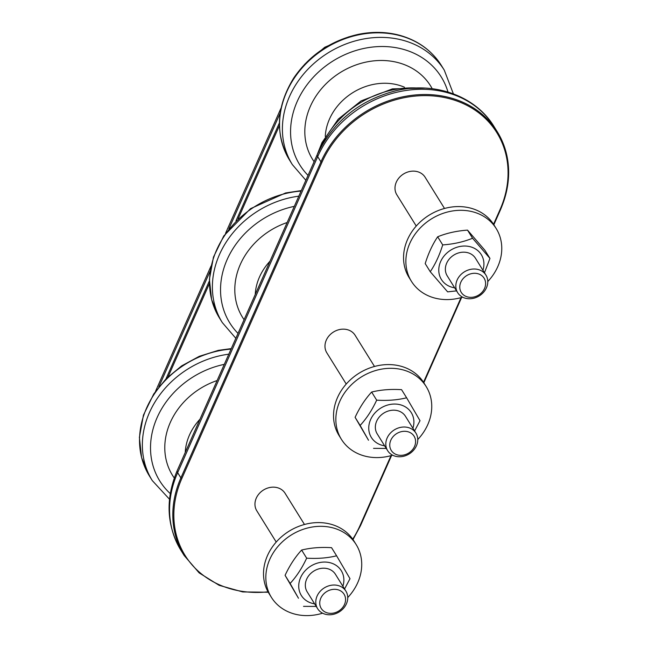 <?xml version="1.0" encoding="UTF-8"?>
<svg xmlns="http://www.w3.org/2000/svg" width="648" height="648" viewBox="0 0 648 648"><rect width="100%" height="100%" fill="white"/><g stroke="black" fill="none" stroke-linecap="round" stroke-linejoin="round"><path stroke-width="0.97" d="M482.922 270.248A23.506 19.975 148.1 0 0 470.723 246.872A23.506 19.975 148.1 0 0 440.81 261.185A23.506 19.975 148.1 0 0 451.964 287.234A23.506 19.975 148.1 0 0 454.653 287.817M485.935 275.1L475.478 258.269A16.646 14.143 148.1 0 0 453.875 255.045A16.646 14.143 148.1 0 0 447.209 275.837L457.666 292.669A16.646 14.143 148.1 0 0 465.159 298.169A16.646 14.143 148.1 0 0 483.424 292.418A16.646 14.143 148.1 0 0 485.935 275.1A16.646 14.143 148.1 0 0 478.443 269.592A16.646 14.143 148.1 0 0 460.185 275.343A16.646 14.143 148.1 0 0 457.666 292.669M489.961 258.406L484.915 250.29L467.524 230.129C456.662 230.891 446.715 233.11 437.667 236.787C432.605 244.264 428.45 253.198 425.201 263.598L430.248 271.714C435.31 264.23 439.466 255.296 442.714 244.904C453.568 244.142 463.523 241.923 472.57 238.245L489.961 258.406L484.469 272.743M456.548 290.863L447.638 291.867L430.248 271.714M437.667 236.787L442.714 244.904M467.524 230.129L472.57 238.245M487.782 281.532A49.928 42.42 148.1 0 0 497.429 267.413A49.928 42.42 148.1 0 0 496.222 228.59L493.906 224.864A49.928 42.42 148.1 0 0 450.125 207.255A49.928 42.42 148.1 0 0 407.884 238.756A49.928 42.42 148.1 0 0 409.099 277.571L411.415 281.297A49.928 42.42 148.1 0 0 462.615 297.173M496.222 228.59A49.928 42.42 148.1 0 0 452.442 210.981A49.928 42.42 148.1 0 0 410.2 242.482A49.928 42.42 148.1 0 0 411.415 281.297M416.251 226.039L396.843 194.805A16.646 14.143 -31.9 0 1 403.51 174.004A16.646 14.143 -31.9 0 1 425.112 177.228L444.52 208.47M478.062 273.764A13.454 11.429 -31.9 0 1 480.184 293.998A13.454 11.429 -31.9 0 1 459.829 288.174A13.454 11.429 -31.9 0 1 478.062 273.764M412.906 428.263A23.506 19.975 148.1 0 0 403.777 406.037A23.506 19.975 148.1 0 0 372.487 416.138A23.506 19.975 148.1 0 0 378.877 444.091A23.506 19.975 148.1 0 0 384.637 445.832M415.919 433.107L405.454 416.275A16.646 14.143 148.1 0 0 400.14 411.593A16.646 14.143 148.1 0 0 380.587 415.603A16.646 14.143 148.1 0 0 377.193 433.852L387.65 450.676A16.646 14.143 148.1 0 0 392.971 455.366A16.646 14.143 148.1 0 0 412.517 451.348A16.646 14.143 148.1 0 0 415.919 433.107A16.646 14.143 148.1 0 0 410.597 428.417A16.646 14.143 148.1 0 0 391.052 432.435A16.646 14.143 148.1 0 0 387.65 450.676M406.62 397.791L401.574 389.675C390.695 389.002 380.716 389.796 371.636 392.048C365.221 399.014 359.705 407.438 355.104 417.328L368.501 440.227L360.142 425.444C366.566 418.47 372.074 410.046 376.682 400.164C387.569 400.829 397.548 400.035 406.62 397.791L420.017 420.698L414.582 430.96M386.249 448.432L373.548 448.351M371.636 392.048L376.682 400.164M355.104 417.328L360.142 425.444M417.766 439.538A49.928 42.42 148.1 0 0 423.8 431.908A49.928 42.42 148.1 0 0 426.198 386.597L423.881 382.871A49.928 42.42 148.1 0 0 341.48 390.274A49.928 42.42 148.1 0 0 339.082 435.586L341.399 439.312A49.928 42.42 148.1 0 0 392.599 455.18M426.198 386.597A49.928 42.42 148.1 0 0 343.796 394A49.928 42.42 148.1 0 0 341.399 439.312M346.235 384.045L326.819 352.812A16.646 14.143 -31.9 0 1 330.221 334.571A16.646 14.143 -31.9 0 1 349.766 330.553A16.646 14.143 -31.9 0 1 355.088 335.243L374.504 366.476M395.547 454.208A13.454 11.429 -31.9 0 1 396.9 433.455A13.454 11.429 -31.9 0 1 415.57 442.3A13.454 11.429 -31.9 0 1 395.547 454.208M342.881 586.27A23.506 19.975 148.1 0 0 333.752 564.044A23.506 19.975 148.1 0 0 302.47 574.152A23.506 19.975 148.1 0 0 308.853 602.105A23.506 19.975 148.1 0 0 314.62 603.839M345.894 591.114L335.437 574.29A16.646 14.143 148.1 0 0 313.843 571.066A16.646 14.143 148.1 0 0 307.168 591.859L317.625 608.683A16.646 14.143 148.1 0 0 322.947 613.373A16.646 14.143 148.1 0 0 342.5 609.363A16.646 14.143 148.1 0 0 345.894 591.114A16.646 14.143 148.1 0 0 340.581 586.432A16.646 14.143 148.1 0 0 321.027 590.441A16.646 14.143 148.1 0 0 317.625 608.683M336.604 555.798L331.557 547.682C320.671 547.017 310.692 547.803 301.62 550.055C295.204 557.021 289.688 565.453 285.079 575.335L298.477 598.242L290.126 583.451C296.541 576.485 302.057 568.053 306.666 558.171C317.552 558.835 327.532 558.05 336.604 555.798L350.001 578.705L344.558 588.967M316.232 606.439L303.523 606.358M285.079 575.335L290.126 583.451M301.62 550.055L306.666 558.171M347.749 597.553A49.928 42.42 148.1 0 0 353.776 589.915A49.928 42.42 148.1 0 0 356.181 544.612L353.865 540.886A49.928 42.42 148.1 0 0 271.463 548.281A49.928 42.42 148.1 0 0 269.058 593.592L271.374 597.318A49.928 42.42 148.1 0 0 322.583 613.194M356.181 544.612A49.928 42.42 148.1 0 0 273.78 552.007A49.928 42.42 148.1 0 0 271.374 597.318M276.218 542.052L256.802 510.818A16.646 14.143 -31.9 0 1 263.469 490.026A16.646 14.143 -31.9 0 1 285.071 493.25L304.479 524.483M339.779 590.441A13.454 11.429 -31.9 0 1 338.426 611.194A13.454 11.429 -31.9 0 1 319.756 602.348A13.454 11.429 -31.9 0 1 339.779 590.441M320.387 148.108A89.448 76.002 -31.9 0 1 417.085 88.007M325.272 136.453A54.084 45.959 -31.9 0 1 397.856 84.937A54.084 45.959 -31.9 0 1 404.465 87.221M314.102 161.676A69.506 59.057 -31.9 0 1 321.529 88.687A69.506 59.057 -31.9 0 1 398.156 62.629A69.506 59.057 -31.9 0 1 432.208 88.711M308.035 175.381A83.284 70.77 -31.9 0 1 307.031 84.767A83.284 70.77 -31.9 0 1 402.4 49.086A83.284 70.77 -31.9 0 1 447.979 92.024M305.856 180.29L292.337 164.584A89.448 76.002 -31.9 0 1 305.281 72.106A89.448 76.002 -31.9 0 1 402.521 40.16A89.448 76.002 -31.9 0 1 444.277 70.154L441.442 65.586A89.448 76.002 -31.9 0 0 399.686 35.591A89.448 76.002 -31.9 0 0 302.446 67.538A89.448 76.002 -31.9 0 0 289.502 160.024C274.793 133.877 276.218 106.515 293.795 77.93C309.501 55.064 331.015 40.532 358.32 34.352C372.446 31.485 386.062 31.752 399.16 35.162C417.636 40.241 431.73 50.374 441.442 65.586M255.247 294.459A54.084 45.959 -31.9 0 1 270.005 261.185M244.085 319.683A69.506 59.057 -31.9 0 1 287.129 222.539M238.01 333.388A83.284 70.77 -31.9 0 1 227.148 259.548A83.284 70.77 -31.9 0 1 294.297 206.364M235.832 338.305L222.321 322.599A89.448 76.002 -31.9 0 1 298.817 196.174M222.321 322.599L219.478 318.03A89.448 76.002 -31.9 0 1 223.358 237.5A89.448 76.002 -31.9 0 1 301.069 191.087M185.231 452.466A54.084 45.959 -31.9 0 1 199.989 419.199M174.28 477.997A69.506 59.057 -31.9 0 1 217.112 380.554M170.27 493.606A83.284 70.77 -31.9 0 1 156.443 419.159A83.284 70.77 -31.9 0 1 224.281 364.37M169.517 499.26L152.296 480.605A89.448 76.002 -31.9 0 1 228.793 354.181M152.296 480.605L149.461 476.037A89.448 76.002 -31.9 0 1 153.341 395.515A89.448 76.002 -31.9 0 1 231.053 349.102M268.029 591.827A101.096 85.909 -31.9 0 1 181.861 478.451L321.902 162.429A101.096 85.909 -31.9 0 1 449.647 98.755A101.096 85.909 -31.9 0 1 500.045 209.604L493.541 224.289M391.011 455.641L360.005 525.617A101.096 85.909 -31.9 0 1 352.731 539.177M461.036 297.635L423.517 382.296M500.045 209.604L500.548 209.426A101.93 86.613 148.1 0 0 497.316 131.836A101.93 86.613 148.1 0 0 407.009 96.042A101.93 86.613 148.1 0 0 320.938 161.862L321.902 162.429M360.005 525.617L360.507 525.439M181.861 478.451L180.897 477.884A101.93 86.613 148.1 0 0 184.129 555.466L199.147 572.889L219.146 585.322L242.733 591.932L268.256 592.24M320.938 161.862L180.897 477.884L177.657 472.667L317.698 156.646L320.938 161.862M184.129 555.466L180.889 550.249C166.479 525.496 165.264 498.92 177.244 470.521L317.285 154.499A12.482 4.115 -156.1 0 0 317.698 156.646A101.93 86.613 -31.9 0 1 403.769 90.825A101.93 86.613 -31.9 0 1 494.068 126.619L497.316 131.836C511.256 155.585 512.341 181.497 500.572 209.563L493.841 224.767M177.244 470.521A12.482 4.115 23.9 0 0 177.657 472.667A101.93 86.613 -31.9 0 0 180.889 550.249M168.124 376.78L209.393 283.646M238.14 218.773L279.41 125.639M279.393 122.934L235.985 220.887M209.377 280.94L165.969 378.902M158.833 386.937L210.138 271.164M228.857 228.93L280.163 113.149M317.026 155.075L321.967 142.609L338.24 119.143L361.066 100.926L392.388 88.873L424.837 88.079M453.381 93.847L444.277 70.154M292.337 164.584L289.502 160.024M247.01 313.081L255.304 294.362M219.478 318.03L211.613 299.651L209.417 279.353L213.459 257.102L223.771 235.945L250.525 208.664L285.63 192.95L301.288 190.593M176.985 471.112L185.288 452.369M149.461 476.037L141.596 457.658L139.393 437.368L143.443 415.109L153.754 393.952L166.212 378.651L181.659 365.885L199.309 356.303L218.279 350.374L231.271 348.6M461.619 297.473L423.816 382.774M391.603 455.479L360.531 525.585L353.006 539.565M317.285 154.499C333.291 121.314 359.656 100.027 396.374 90.631C434.832 81.446 475.567 95.936 494.068 126.619M304.609 64.322L324.737 47.272L348.94 36.774M281.062 108.03L225.512 233.385M211.046 266.036L155.496 391.392"/></g></svg>
